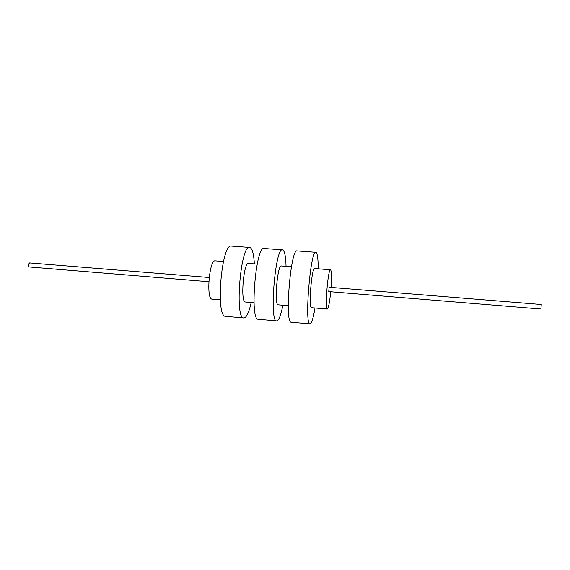 <?xml version="1.0" encoding="UTF-8"?>
<svg xmlns="http://www.w3.org/2000/svg" width="570" height="570" viewBox="0 0 570 570"><rect width="100%" height="100%" fill="white"/><g stroke="black" fill="none" stroke-linecap="round" stroke-linejoin="round"><path stroke-width="0.85" d="M330.728 291.747C329.645 302.399 328.505 308.171 327.294 309.054L327.223 309.033C324.665 309.054 328.071 268.385 330.507 269.774L330.671 269.859C331.576 271.612 331.712 277.462 331.077 287.408M541.272 304.48L540.901 309.018L328.762 291.584L329.125 287.252L541.251 304.487M327.294 309.054L311.384 307.672C308.356 307.65 311.769 267.131 314.676 268.548L330.507 269.774M288.27 305.698L278.067 304.808C274.049 304.693 277.462 264.487 281.359 265.976L291.448 266.753M254.028 302.748L245.243 301.979C240.262 301.779 243.682 261.887 248.534 263.44L257.184 264.102M220.305 299.849L211.926 299.108C205.991 298.83 209.418 259.25 215.232 260.861L223.44 261.495M315.003 308C313.293 318.252 311.633 323.553 310.009 323.903L309.938 323.895C304.252 325.043 310.515 249.446 315.858 252.318L316.314 252.56C317.568 254.206 318.195 259.628 318.203 268.826M310.009 323.903L291.199 322.214C284.487 323.261 290.736 248 297.113 250.935L315.858 252.318M282.877 305.235C280.889 315.388 278.823 320.618 276.685 320.917L276.585 320.903C269.083 321.872 275.324 246.874 282.492 249.86L283.105 250.109C284.808 251.776 285.791 257.184 286.055 266.34M276.685 320.917L258.125 319.243C249.624 320.119 255.852 245.456 264.017 248.499L282.492 249.86M251.206 302.506C248.947 312.567 246.496 317.718 243.853 317.967L243.725 317.953C234.455 318.751 240.675 244.345 249.61 247.437L250.373 247.701C252.517 249.389 253.849 254.783 254.363 263.889M243.853 317.967L225.535 316.322C215.303 317.02 221.509 242.948 231.413 246.097L249.61 247.437M29.369 266.981L29.255 266.967C28.187 265.449 28.322 264.102 29.64 262.934L29.704 262.941M209.169 277.512L29.64 262.934M208.82 281.73L29.312 266.974"/></g></svg>
